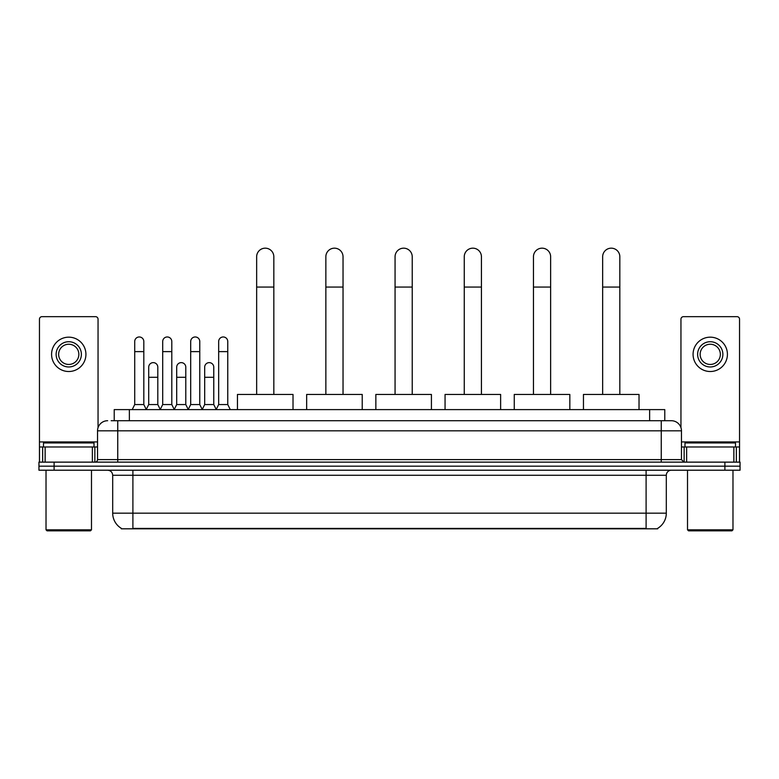 <?xml version="1.0" encoding="UTF-8"?>
<svg xmlns="http://www.w3.org/2000/svg" width="779" height="779" viewBox="0 0 779 779"><rect width="100%" height="100%" fill="white"/><g stroke="black" fill="none" stroke-linecap="round" stroke-linejoin="round"><path stroke-width="1.17" d="M114.221 420.718L114.221 409.608L664.779 409.608L664.779 420.718M657.719 528.318L657.719 528.814L121.281 528.814L121.281 528.318M121.436 528.405A17.683 17.683 0 0 1 112.692 513.157L132.897 513.157L132.897 528.405L646.103 528.405L646.103 513.157L666.308 513.157L666.308 475.268A5.054 5.054 0 0 1 671.352 470.214M112.692 513.157L112.692 475.268C112.4 472.201 110.715 470.516 107.648 470.214M657.564 528.405A17.683 17.683 0 0 0 666.308 513.157M54.102 462.132L740.05 462.132L740.05 466.173L38.95 466.173L38.95 470.214L54.102 470.214L54.102 466.173L38.95 466.173L38.95 462.132L54.102 462.132L54.102 466.173L740.05 466.173L740.05 470.214L54.102 470.214M111.416 420.718L671.352 420.718A10.098 10.098 0 0 1 681.459 430.816L681.459 459.61L683.981 462.132M111.183 420.718L117.746 420.718L117.746 430.816L97.541 430.816L97.541 459.61A2.522 2.522 0 0 1 95.019 462.132M107.648 420.718A10.098 10.098 0 0 0 97.541 430.816M681.459 430.816L661.254 430.816L661.254 420.718L671.352 420.718M92.37 462.132L92.37 446.98L45.133 446.98L45.133 462.132M98.047 427.661L98.047 319.186A2.522 2.522 0 0 0 95.525 316.663L41.978 316.663A2.522 2.522 0 0 0 39.456 319.186L39.456 446.98L45.133 446.98M92.37 446.98L97.541 446.98M39.456 462.132L39.456 446.98M68.756 341.718A12.63 12.63 0 0 0 56.127 354.348A12.63 12.63 0 0 0 68.756 366.967A12.63 12.63 0 0 0 81.376 354.348A12.63 12.63 0 0 0 68.756 341.718M68.756 344.24A10.098 10.098 0 0 0 58.649 354.348A10.098 10.098 0 0 0 68.756 364.445A10.098 10.098 0 0 0 78.854 354.348A10.098 10.098 0 0 0 68.756 344.24M68.756 371.515A17.177 17.177 0 0 0 85.924 354.348A17.177 17.177 0 0 0 68.756 337.171A17.177 17.177 0 0 0 51.58 354.348A17.177 17.177 0 0 0 68.756 371.515M90.471 530.83L47.032 530.83L46.019 529.817L91.484 529.817L90.471 530.83M46.019 470.214L46.019 529.817M91.484 470.214L91.484 529.817M94.006 446.98L94.006 442.939L43.497 442.939L43.497 446.98M256.651 394.447L256.651 256.758A8.588 8.588 0 0 1 265.24 248.17A8.588 8.588 0 0 1 273.828 256.758A8.588 8.588 0 0 0 265.24 248.17M273.828 394.447L273.828 256.758M293.021 409.608L293.021 394.447L237.459 394.447L237.459 409.608M325.856 394.447L325.856 256.758A8.588 8.588 0 0 1 334.444 248.17A8.588 8.588 0 0 1 343.033 256.758A8.588 8.588 0 0 0 334.444 248.17M343.033 394.447L343.033 256.758M362.225 409.608L362.225 394.447L306.663 394.447L306.663 409.608M395.06 394.447L395.06 256.758A8.588 8.588 0 0 1 403.639 248.17A8.588 8.588 0 0 1 412.227 256.758A8.588 8.588 0 0 0 403.639 248.17M412.227 394.447L412.227 256.758M431.42 409.608L431.42 394.447L375.858 394.447L375.858 409.608M464.255 394.447L464.255 256.758A8.588 8.588 0 0 1 472.843 248.17A8.588 8.588 0 0 1 481.432 256.758A8.588 8.588 0 0 0 472.843 248.17M481.432 394.447L481.432 256.758M500.624 409.608L500.624 394.447L445.062 394.447L445.062 409.608M533.459 394.447L533.459 256.758A8.588 8.588 0 0 1 542.048 248.17A8.588 8.588 0 0 1 550.636 256.758A8.588 8.588 0 0 0 542.048 248.17M550.636 394.447L550.636 256.758M569.829 409.608L569.829 394.447L514.267 394.447L514.267 409.608M602.654 394.447L602.654 256.758A8.588 8.588 0 0 1 611.242 248.17A8.588 8.588 0 0 1 619.831 256.758A8.588 8.588 0 0 0 611.242 248.17M619.831 394.447L619.831 256.758M639.023 409.608L639.023 394.447L583.461 394.447L583.461 409.608M132.196 409.608L134.718 404.554L143.813 404.554L146.335 409.608M143.813 404.554L143.813 341.514A4.547 4.547 0 0 0 139.266 336.966A4.547 4.547 0 0 1 139.548 336.976M134.718 404.554L134.718 351.621L143.813 351.621M134.718 351.621L134.718 341.514A4.547 4.547 0 0 1 139.266 336.966M160.182 409.608L162.704 404.554L171.799 404.554L174.321 409.608M171.799 404.554L171.799 341.514A4.547 4.547 0 0 0 167.251 336.966A4.547 4.547 0 0 1 167.534 336.976M162.704 404.554L162.704 351.621L171.799 351.621M162.704 351.621L162.704 341.514A4.547 4.547 0 0 1 167.251 336.966M188.158 409.608L190.689 404.554L199.775 404.554L202.306 409.608M199.775 404.554L199.775 341.514A4.547 4.547 0 0 0 195.237 336.966A4.547 4.547 0 0 1 195.519 336.976M190.689 404.554L190.689 351.621L199.775 351.621M190.689 351.621L190.689 341.514A4.547 4.547 0 0 1 195.237 336.966M216.143 409.608L218.665 404.554L227.76 404.554L230.292 409.608M227.76 404.554L227.76 341.514A4.547 4.547 0 0 0 223.213 336.966A4.547 4.547 0 0 1 223.505 336.976M218.665 404.554L218.665 351.621L227.76 351.621M218.665 351.621L218.665 341.514A4.547 4.547 0 0 1 223.213 336.966M146.257 409.452L148.711 404.554L157.806 404.554L160.25 409.452M157.806 404.554L157.806 367.172A4.547 4.547 0 0 0 153.541 362.634A4.547 4.547 0 0 1 157.806 367.172M148.711 404.554L148.711 377.279L157.806 377.279M148.711 377.279L148.711 367.172A4.547 4.547 0 0 1 153.541 362.634M174.243 409.452L176.697 404.554L185.792 404.554L188.236 409.452M185.792 404.554L185.792 367.172A4.547 4.547 0 0 0 181.526 362.634A4.547 4.547 0 0 1 185.792 367.172M176.697 404.554L176.697 377.279L185.792 377.279M176.697 377.279L176.697 367.172A4.547 4.547 0 0 1 181.526 362.634M202.228 409.452L204.682 404.554L213.767 404.554L216.221 409.452M213.767 404.554L213.767 367.172A4.547 4.547 0 0 0 209.512 362.634A4.547 4.547 0 0 1 213.767 367.172M204.682 404.554L204.682 377.279L213.767 377.279M204.682 377.279L204.682 367.172A4.547 4.547 0 0 1 209.512 362.634M733.867 462.132L733.867 446.98L686.63 446.98L686.63 462.132M733.867 446.98L739.544 446.98L739.544 319.186A2.522 2.522 0 0 0 737.022 316.663L683.475 316.663A2.522 2.522 0 0 0 680.953 319.186L680.953 427.661M681.459 446.98L686.63 446.98M739.544 446.98L739.544 462.132M710.244 341.718A12.63 12.63 0 0 0 697.624 354.348A12.63 12.63 0 0 0 710.244 366.967A12.63 12.63 0 0 0 722.873 354.348A12.63 12.63 0 0 0 710.244 341.718M710.244 344.24A10.098 10.098 0 0 0 700.146 354.348A10.098 10.098 0 0 0 710.244 364.445A10.098 10.098 0 0 0 720.351 354.348A10.098 10.098 0 0 0 710.244 344.24M710.244 371.515A17.177 17.177 0 0 0 727.42 354.348A17.177 17.177 0 0 0 710.244 337.171A17.177 17.177 0 0 0 693.076 354.348A17.177 17.177 0 0 0 710.244 371.515M731.968 530.83L688.529 530.83L687.516 529.817L732.981 529.817L731.968 530.83M687.516 470.214L687.516 529.817M732.981 470.214L732.981 529.817M735.503 446.98L735.503 442.939L684.994 442.939L684.994 446.98M644.077 528.814L644.077 528.318M134.923 528.814L134.923 528.318M129.372 420.718L129.372 409.608M649.628 420.718L649.628 409.608M646.103 470.214L646.103 475.268L112.692 475.268M666.308 475.268L646.103 475.268L646.103 513.157L132.897 513.157L132.897 470.214M724.898 470.214L724.898 462.132M117.746 462.132L117.746 459.61L681.459 459.61M97.541 459.61L117.746 459.61L117.746 430.816L661.254 430.816L661.254 462.132M97.541 441.927L39.456 441.927M94.853 446.98L94.853 462.132M39.495 446.98L39.495 462.132M42.65 462.132L42.65 446.98M256.651 287.062L273.828 287.062M325.856 287.062L343.033 287.062M395.06 287.062L412.227 287.062M464.255 287.062L481.432 287.062M533.459 287.062L550.636 287.062M602.654 287.062L619.831 287.062M739.544 441.927L681.459 441.927M739.505 462.132L739.505 446.98M736.35 446.98L736.35 462.132M684.147 462.132L684.147 446.98"/></g></svg>
